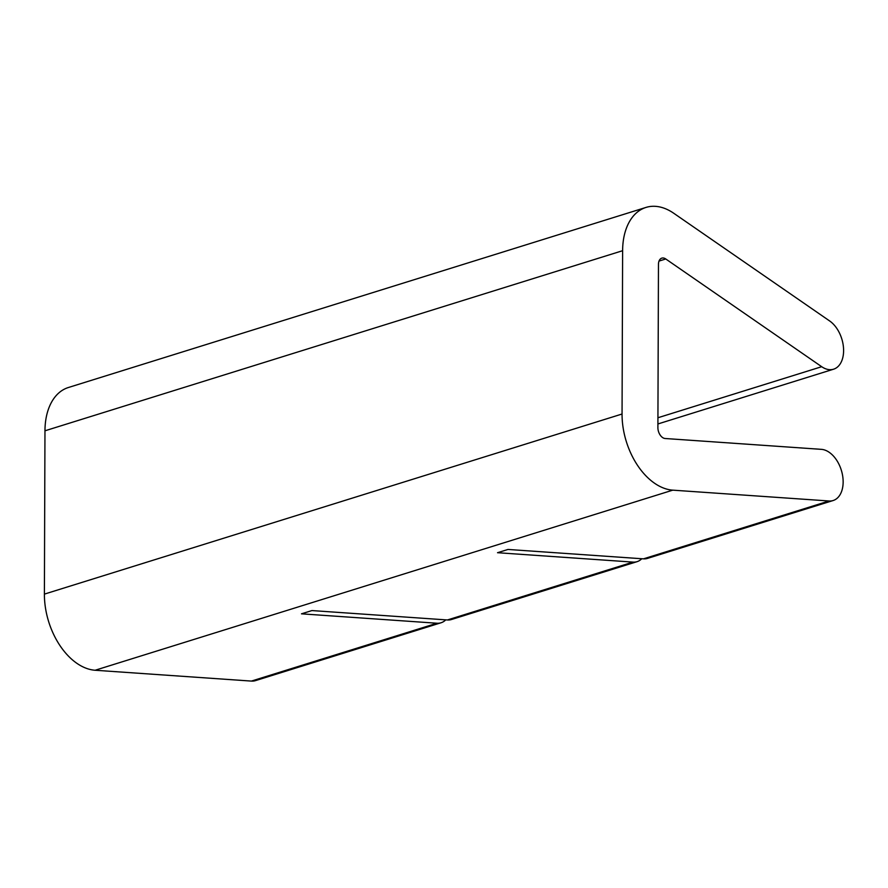 <?xml version="1.0" encoding="UTF-8"?>
<svg xmlns="http://www.w3.org/2000/svg" width="888" height="888" viewBox="0 0 888 888"><rect width="100%" height="100%" fill="white"/><g stroke="black" fill="none" stroke-linecap="round" stroke-linejoin="round"><path stroke-width="1.33" d="M833.122 500.532A26.562 16.85 72.7 0 1 829.037 500.987L672.771 490.154A61.971 39.316 72.7 0 1 622.055 414.019L622.621 250.705A61.971 39.316 -107.3 0 1 645.987 207.426A61.971 39.316 -107.3 0 1 673.737 213.253L829.67 320.979A26.562 16.85 -107.3 0 1 843.6 350.649A26.562 16.85 -107.3 0 1 833.588 369.197A26.562 16.85 -107.3 0 1 821.689 366.7L665.767 258.974A8.858 5.617 72.7 0 0 661.804 258.142A8.858 5.617 72.7 0 0 658.463 264.324L657.897 427.639A8.858 5.617 -107.3 0 0 665.145 438.506L821.4 449.35A26.562 16.85 72.7 0 1 843.145 481.973A26.562 16.85 72.7 0 1 833.122 500.532L647.541 558.386A26.562 16.85 72.7 0 1 643.456 558.852L507.98 549.45L497.524 552.713L633 562.104L447.419 619.968A26.562 16.85 72.7 0 0 451.515 619.502L637.096 561.649A26.562 16.85 -107.3 0 1 633 562.104M641.791 558.73A26.562 16.85 -107.3 0 1 637.096 561.649M445.765 619.857A26.562 16.85 -107.3 0 1 441.059 622.765A26.562 16.85 -107.3 0 1 436.963 623.232L301.487 613.83L311.943 610.567L447.419 619.968M622.055 414.019L44.4 594.116A61.971 39.316 72.7 0 0 95.127 670.251L251.382 681.085A26.562 16.85 72.7 0 0 255.478 680.63L441.059 622.765M44.4 594.116L44.966 430.802A61.971 39.316 -107.3 0 1 68.343 387.523L645.987 207.426M672.771 490.154L95.127 670.251M665.767 258.974L659.018 261.072M622.621 250.705L44.966 430.802M436.963 623.232L251.382 681.085M829.037 500.987L643.456 558.852M821.689 366.7L657.93 417.749M833.588 369.197L657.908 423.965"/></g></svg>
